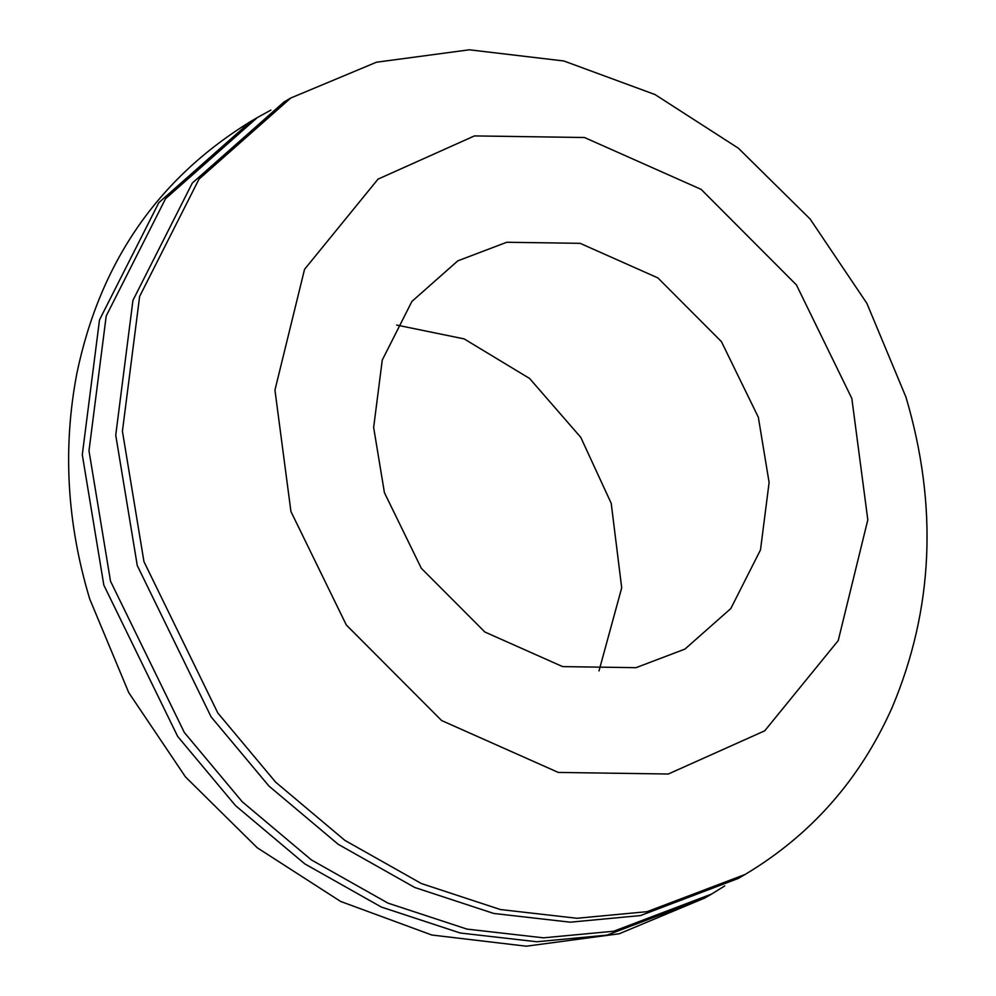 <?xml version="1.0" encoding="UTF-8"?>
<svg xmlns="http://www.w3.org/2000/svg" width="996" height="996" viewBox="0 0 996 996"><rect width="100%" height="100%" fill="white"/><g stroke="black" fill="none" stroke-linecap="round" stroke-linejoin="round"><path stroke-width="1.49" d="M290.932 511.508L274.946 390.096L304.539 269.343L378.019 179.131L474.445 135.917L584.478 137.51L701.147 189.377L796.451 284.956L851.829 398.425L867.815 519.837L838.221 640.59L764.741 730.803L668.316 774.017L558.283 772.423L441.614 720.544L346.309 624.978L290.932 511.508M384.419 492.659L421.333 568.305L484.878 632.024L562.64 666.61L636.008 667.669L684.949 649.093L730.827 608.531L760.496 549.892L769.111 482.475L758.342 417.274L721.428 341.628L657.883 277.909L580.12 243.323L506.752 242.265L457.811 260.84L411.933 301.402L382.265 360.042L373.649 427.458L384.419 492.659M396.645 325.057L464.148 338.901L529.573 378.455L580.793 437.381L611.22 503.341L621.703 587.852L598.994 670.943M724.752 885.917L711.567 894.072L613.685 931.223L543.492 937.834L466.975 929.106L388.004 903.135L311.424 859.934L242.19 801.705L184.347 732.508L110.519 581.216L88.993 450.802L106.211 315.969L165.548 198.702L257.317 117.578L270.887 110.083M290.757 98.019L284.072 101.928L192.303 183.052L132.954 300.319L115.735 435.152L137.274 565.566L211.102 716.859L268.945 786.056L338.179 844.284L414.759 887.486L493.73 913.457L570.247 922.184L640.44 915.573L738.322 878.422L745.008 874.5C811.005 835.109 860.021 779.495 892.067 707.683C933.513 609.315 938.132 505.769 905.924 397.031L866.894 303.382L810.146 219.058L738.397 148.23L655.007 94.545L563.836 60.98L469.328 49.8L376.476 62.213L290.757 98.019L198.988 179.143L139.639 296.397L122.421 431.243L143.959 561.657L217.788 712.949L275.631 782.146L344.865 840.375L421.445 883.577L500.415 909.547L576.933 918.275L647.126 911.664L745.008 874.5M711.567 894.072L704.882 897.981L607 935.132L536.807 941.755L460.289 933.015L381.319 907.045L304.739 863.843L235.504 805.615L177.661 736.418L103.833 585.125L82.294 454.711L99.513 319.878L158.862 202.611L250.631 121.5L257.317 117.578M704.882 897.981L619.163 933.787L526.311 946.2L431.803 935.02L340.644 901.455L257.242 847.77L185.493 776.942L128.745 692.618L89.715 598.97C66.832 523 62.574 447.677 76.953 372.977C100.16 262.185 158.053 178.359 250.631 121.5"/></g></svg>
